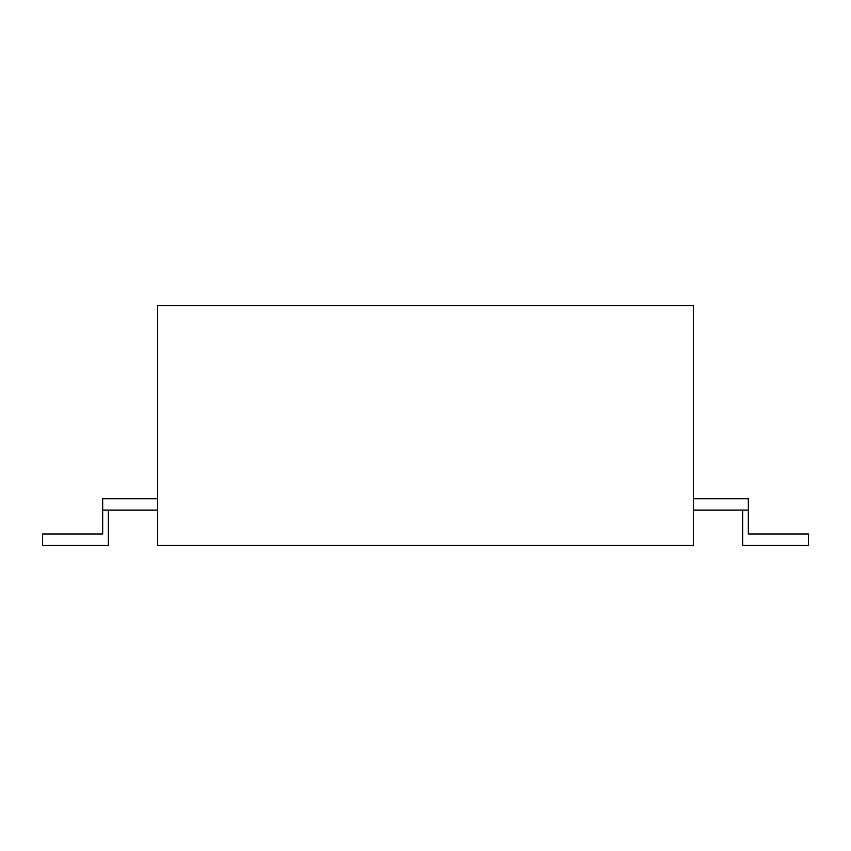 <?xml version="1.0" encoding="UTF-8"?>
<svg xmlns="http://www.w3.org/2000/svg" width="851" height="851" viewBox="0 0 851 851"><rect width="100%" height="100%" fill="white"/><g stroke="black" fill="none" stroke-linecap="round" stroke-linejoin="round"><path stroke-width="1.28" d="M157.669 305.679L693.331 305.679L693.331 545.321L157.669 545.321L157.669 305.679M693.331 498.803L748.306 498.803L748.306 534.045L808.45 534.045L808.45 545.321L742.668 545.321L742.668 510.079M693.331 510.079L748.306 510.079M157.669 498.803L102.694 498.803L102.694 534.045L42.55 534.045L42.55 545.321L108.332 545.321L108.332 510.079M157.669 510.079L102.694 510.079"/></g></svg>
